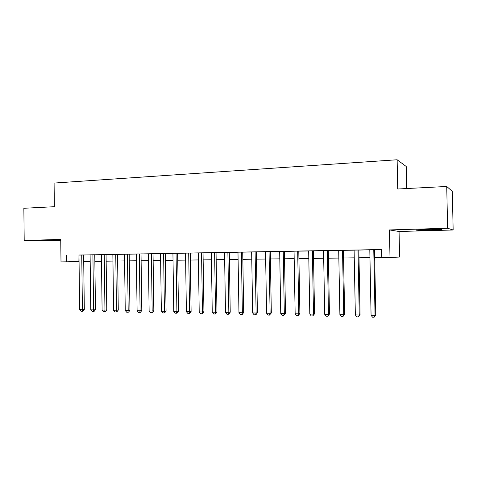 <?xml version="1.0" encoding="UTF-8"?>
<svg xmlns="http://www.w3.org/2000/svg" width="477" height="477" viewBox="0 0 477 477"><rect width="100%" height="100%" fill="white"/><g stroke="black" fill="none" stroke-linecap="round" stroke-linejoin="round"><path stroke-width="0.72" d="M60.752 240.187L42.751 240.462L60.752 240.486M430.29 230.117L441.112 229.586C444.451 229.252 436.461 229.145 427.279 229.413L416.624 229.938C413.368 230.284 421.34 230.379 430.29 230.117M406.672 188.534L406.219 166.479L397.132 159.765L54.092 183.055L54.366 206.702L23.85 208.27L24.202 240.468L60.758 240.903M397.132 159.765L397.723 188.999L446.728 186.471L452.315 191.355L453.15 229.992L447.623 228.256L389.447 229.932L389.995 257.497L399.589 257.043L399.07 231.494L453.15 229.992M446.728 186.471L447.623 228.256M83.642 254.951L78.961 255.034M94.774 254.748L90.099 254.831M101.392 254.611L102.102 310.062L104.958 310.122L106.782 309.859L106.073 254.527L108.064 254.509L101.392 254.629M117.783 254.319L110.837 254.444L112.858 254.426L113.586 310.283L118.278 310.08L117.545 254.324L119.566 254.307L117.783 254.319M129.5 254.11L122.452 254.235L124.497 254.217L125.248 310.509L129.947 310.3L129.189 254.116L131.247 254.098L129.5 254.11M136.321 253.985L137.096 310.736L140.089 310.795L141.8 310.527L141.019 253.901L143.112 253.883L136.321 254.008M153.039 253.704L148.335 253.794M165.245 253.49L160.534 253.573M178.255 253.239L170.742 253.37L172.924 253.353L173.771 311.439L178.493 311.225L177.641 253.245L179.829 253.227L178.255 253.239M190.24 253.043L185.517 253.126M203.041 252.816L198.319 252.899M211.323 252.643L212.247 312.179L215.538 312.238L216.975 311.952L216.051 252.56L218.347 252.542L211.323 252.667M229.276 252.345L222.21 252.452L224.542 252.428L225.49 312.429L230.23 312.202L229.27 252.327M237.981 252.166L238.959 312.691L242.364 312.757L243.699 312.459L242.715 252.083L245.089 252.059L237.981 252.19M256.382 251.862L251.647 251.945M270.28 251.612L265.546 251.695M279.677 251.421L280.744 313.49L284.322 313.562L285.484 313.252L284.411 251.337L286.91 251.313L279.677 251.445M298.787 251.099L294.053 251.188M313.413 250.842L308.673 250.926M328.289 250.574L323.555 250.658M343.434 250.306L338.7 250.389M358.841 250.026L354.107 250.115M389.995 257.497L381.803 257.61L381.642 249.537L78.979 255.07M83.642 254.986L90.099 254.867M94.774 254.784L101.392 254.67M106.073 254.587L112.858 254.462M117.545 254.378L124.503 254.253M129.195 254.169L136.327 254.044M141.025 253.961L148.335 253.83M153.039 253.746L160.534 253.615M165.245 253.525L172.924 253.388M177.641 253.305L185.517 253.168M190.24 253.084L198.319 252.935M203.041 252.852L211.323 252.703M216.051 252.619L224.542 252.47M229.276 252.387L237.981 252.232M242.715 252.142L251.647 251.987M256.382 251.904L265.546 251.737M270.28 251.653L279.677 251.486M284.417 251.403L294.053 251.23M298.787 251.146L308.679 250.968M313.413 250.884L323.555 250.699M328.295 250.616L338.7 250.431M343.434 250.347L354.113 250.157M358.841 250.073L369.8 249.876M374.528 249.793L381.648 249.668M369.8 249.811L371.07 315.225L375.047 315.303L375.798 314.969L374.523 249.727L377.301 249.698L369.8 249.835M66.422 255.183L66.5 261.825L61.002 261.897L60.74 239.412L24.202 240.468M66.5 261.825L79.057 261.545M83.719 261.479L90.183 261.396M94.851 261.33L101.476 261.241M106.156 261.181L112.942 261.086M117.628 261.026L124.586 260.931M129.285 260.865L136.416 260.77M141.114 260.71L148.43 260.609M153.135 260.549L160.63 260.448M165.34 260.382L173.026 260.281M177.742 260.215L185.625 260.108M190.341 260.048L198.42 259.935M203.148 259.876L211.43 259.762M216.159 259.697L224.655 259.583M229.389 259.524L238.101 259.405M242.835 259.339L251.767 259.22M256.507 259.154L265.665 259.035M270.405 258.969L279.802 258.844M284.542 258.778L294.184 258.647M298.924 258.588L308.81 258.451M313.55 258.391L323.692 258.254M328.432 258.188L338.843 258.051M343.577 257.985L354.256 257.842M358.99 257.777L369.949 257.628M374.678 257.568L381.803 257.473M78.031 255.088L78.115 261.557M389.447 229.932L399.07 231.494M373.765 249.739L375.047 315.303L374.117 317.235L372.531 317.205L371.07 315.225M375.798 314.969L374.117 317.235M358.006 250.02L359.247 314.999L355.347 314.921L354.107 250.091M358.841 250.008L360.081 314.671L359.247 314.999L358.364 316.919L356.808 316.883L355.347 314.921M360.081 314.671L358.364 316.919M342.522 250.3L343.732 314.701L339.898 314.629L338.7 250.365M343.434 250.282L344.638 314.379L343.732 314.701L342.891 316.603L341.359 316.573L339.898 314.629M344.638 314.379L342.891 316.603M327.317 250.568L328.492 314.409L324.718 314.337L323.555 250.64M328.289 250.55L329.464 314.087L328.492 314.409L327.687 316.293L326.185 316.263L324.718 314.337M329.464 314.087L327.687 316.293M312.369 250.836L313.508 314.122L309.806 314.051L308.673 250.902M313.413 250.819L314.552 313.806L313.508 314.122L312.745 315.989L311.266 315.959L309.806 314.051M314.552 313.806L312.745 315.989M297.684 251.099L298.793 313.836L295.15 313.771L294.053 251.164M298.787 251.081L299.89 313.526L298.793 313.836L298.065 315.691L296.611 315.661L295.15 313.771M299.89 313.526L298.065 315.691M283.249 251.361L284.322 313.562L283.63 315.398L282.205 315.369L280.744 313.49M285.484 313.252L283.63 315.398M269.052 251.612L270.101 313.288L266.577 313.222L265.54 251.677M270.28 251.588L271.324 312.984L270.101 313.288L269.445 315.112L268.038 315.082L266.577 313.222M271.324 312.984L269.445 315.112M255.1 251.862L256.113 313.019L252.655 312.954L251.647 251.922M256.382 251.838L257.395 312.721L256.113 313.019L255.493 314.826L254.11 314.802L252.655 312.954M257.395 312.721L256.006 314.707L255.493 314.826M241.374 252.106L242.364 312.757L241.773 314.552L240.414 314.522L238.959 312.691M243.699 312.459L242.31 314.426L241.773 314.552M227.881 252.351L228.841 312.495L228.28 314.277L226.945 314.248L225.49 312.429M230.23 312.202L228.841 314.158L228.28 314.277M214.608 252.589L215.538 312.238L215.014 314.009L213.696 313.979L212.247 312.179M216.975 311.952L215.592 313.89L215.014 314.009M201.544 252.822L202.451 311.988L199.213 311.928L198.313 252.876M203.041 252.792L203.941 311.708L202.451 311.988L201.956 313.741L200.662 313.717L199.213 311.928M203.941 311.708L202.552 313.627L201.956 313.741M188.701 253.048L189.578 311.743L186.388 311.684L185.517 253.108M190.24 253.025L191.116 311.463L189.578 311.743L189.113 313.484L187.837 313.455L186.388 311.684M191.116 311.463L189.727 313.365L189.113 313.484M176.055 253.275L176.907 311.499L176.472 313.228L175.214 313.198L173.771 311.439M178.493 311.225L177.104 313.109L176.472 313.228M163.611 253.502L164.44 311.26L161.351 311.201L160.534 253.555M165.239 253.472L166.068 310.986L164.44 311.26L164.028 312.972L162.794 312.948L161.351 311.201M166.068 310.986L164.684 312.858L164.028 312.972M151.364 253.716L152.169 311.022L149.128 310.968L148.335 253.77M153.039 253.686L153.838 310.754L152.169 311.022L151.781 312.727L150.571 312.697L149.128 310.968M153.838 310.754L152.455 312.614L151.781 312.727M139.308 253.931L140.089 310.795L139.731 312.483L138.533 312.453L137.096 310.736M141.8 310.527L140.417 312.369L139.731 312.483M127.437 254.146L128.194 310.563L127.866 312.238L126.685 312.214L125.248 310.509M129.947 310.3L128.563 312.131L127.866 312.238M115.75 254.354L116.483 310.342L116.179 312L115.017 311.976L113.586 310.283M118.278 310.08L116.895 311.892L116.179 312M104.242 254.563L104.958 310.122L104.672 311.767L103.533 311.743L102.102 310.062M106.782 309.859L105.405 311.66L104.672 311.767M92.908 254.766L93.599 309.901L90.785 309.847L90.099 254.813M94.774 254.73L95.466 309.645L93.599 309.901L93.337 311.541L92.216 311.517L90.785 309.847M95.466 309.645L94.082 311.433L93.337 311.541M81.74 254.962L82.414 309.686L79.647 309.633L78.979 255.01M83.642 254.927L84.316 309.436L82.414 309.686L82.175 311.314L81.066 311.29L79.647 309.633M84.316 309.436L82.938 311.207L82.175 311.314"/></g></svg>
